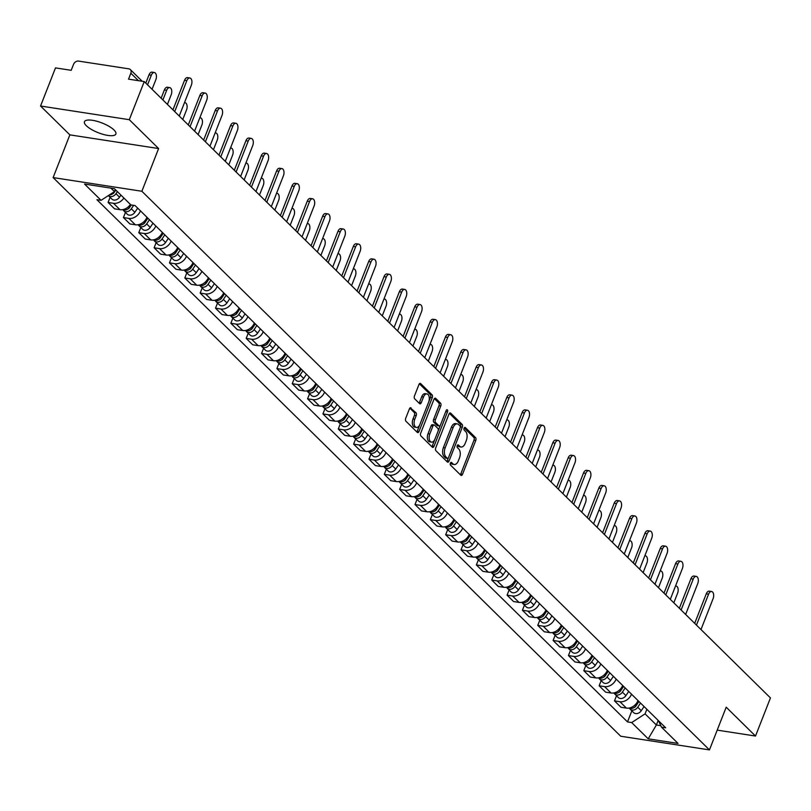<?xml version="1.0" encoding="UTF-8"?>
<svg xmlns="http://www.w3.org/2000/svg" width="811" height="811" viewBox="0 0 811 811"><rect width="100%" height="100%" fill="white"/><g stroke="black" fill="none" stroke-linecap="round" stroke-linejoin="round"><path stroke-width="1.22" d="M450.389 463.142A1.49 0.831 98.8 0 0 450.551 465.129L460.81 475.226A2.119 1.186 98.8 0 0 461.226 475.439A2.119 1.186 98.8 0 0 462.513 474.293L475.773 440.444A2.119 1.186 98.8 0 0 475.54 437.616L465.281 427.519A1.49 0.831 98.8 0 0 464.997 427.367A1.49 0.831 98.8 0 0 464.095 428.167A1.49 0.831 98.8 0 0 464.257 430.154L465.585 431.462A6.792 3.791 98.8 0 1 466.315 440.515L465.21 443.333A6.792 3.791 98.8 0 1 461.084 447.013A6.792 3.791 98.8 0 1 459.756 446.314L458.438 445.006A1.49 0.831 98.8 0 0 458.144 444.854A1.49 0.831 98.8 0 0 457.242 445.655A1.49 0.831 98.8 0 0 457.404 447.642L458.732 448.949A6.792 3.791 98.8 0 1 459.462 458.002L458.357 460.82A6.792 3.791 98.8 0 1 454.231 464.5A6.792 3.791 98.8 0 1 452.903 463.801L451.585 462.493A1.49 0.831 98.8 0 0 451.291 462.341A1.49 0.831 98.8 0 0 450.389 463.142M86.321 125.725A16.879 5.221 -158.6 0 0 103.2 134.383A16.879 5.221 -158.6 0 0 115.882 134.018A16.879 5.221 -158.6 0 0 114.016 129.993A16.879 5.221 -158.6 0 0 97.138 121.336A16.879 5.221 -158.6 0 0 84.456 121.701A16.879 5.221 -158.6 0 0 86.321 125.725M411.106 407.943A2.119 1.186 98.8 0 0 410.701 407.72A2.119 1.186 98.8 0 0 409.413 408.866L405.682 418.364A2.119 1.186 98.8 0 0 405.916 421.193L417.31 432.405A2.119 1.186 98.8 0 0 417.726 432.628A2.119 1.186 98.8 0 0 419.013 431.482L432.273 397.633A2.119 1.186 98.8 0 0 432.05 394.805L420.656 383.593A2.119 1.186 98.8 0 0 420.24 383.37A2.119 1.186 98.8 0 0 418.952 384.515L414.451 395.991A2.119 1.186 98.8 0 0 414.685 398.819L419.561 403.614A2.119 1.186 98.8 0 0 419.976 403.837A2.119 1.186 98.8 0 0 421.264 402.692L423.494 397.005A5.677 3.173 98.8 0 1 426.941 393.933A5.677 3.173 98.8 0 1 428.654 402.084L419.926 424.366A5.677 3.173 98.8 0 1 416.479 427.438A5.677 3.173 98.8 0 1 414.756 419.287L416.215 415.567A2.119 1.186 98.8 0 0 415.982 412.738L410.234 407.801M141.874 191.264L158.611 148.545L129.294 119.693L144.236 81.576L770.45 697.916L755.507 736.043L726.2 707.192L709.453 749.901L141.874 191.264L53.12 177.579L620.709 736.226L709.453 749.901M435.72 447.915A2.119 1.186 98.8 0 0 435.943 450.754L447.337 461.966A2.119 1.186 98.8 0 0 447.753 462.179A2.119 1.186 98.8 0 0 449.041 461.033L462.3 427.194A2.119 1.186 98.8 0 0 462.077 424.356L450.683 413.144A2.119 1.186 98.8 0 0 450.267 412.931A2.119 1.186 98.8 0 0 448.98 414.076L435.72 447.915M432.324 447.185L420.929 435.973A2.119 1.186 98.8 0 1 420.706 433.145L433.966 399.296A2.119 1.186 98.8 0 1 435.254 398.15A2.119 1.186 98.8 0 1 435.669 398.363L440.545 403.168A2.119 1.186 98.8 0 1 440.768 405.997L435.395 419.723A2.119 1.186 98.8 0 0 435.619 422.551L438.852 425.734A2.119 1.186 98.8 0 0 439.268 425.957A2.119 1.186 98.8 0 0 440.555 424.812L446.162 410.518A1.49 0.831 98.8 0 1 447.064 409.717A1.49 0.831 98.8 0 1 447.51 411.846L434.027 446.253A2.119 1.186 98.8 0 1 432.739 447.408A2.119 1.186 98.8 0 1 432.324 447.185M129.294 119.693L40.55 106.018L55.493 67.891L71.196 70.314L73.527 64.383A4.329 3.335 -45.5 0 1 78.576 61.099L128.807 68.834A4.329 3.335 -45.5 0 1 130.338 69.584L142.209 81.262M40.55 106.018L69.868 134.869L53.12 177.579M144.236 81.576L128.523 79.154L130.855 73.213A4.329 3.335 -45.5 0 0 130.338 69.584M717.208 730.133L755.507 736.043M631.516 694.186A9.955 7.664 134.5 0 1 619.908 701.718L626.396 708.104A9.955 7.664 -45.5 0 0 638.004 700.572M626.396 708.104L620.983 707.273L614.495 700.876L616.502 695.737M619.908 701.718L614.495 700.876M601.164 680.632L599.147 685.782L605.635 692.168L611.048 693A9.955 7.664 -45.5 0 0 622.666 685.467M616.167 679.081A9.955 7.664 134.5 0 1 604.56 686.613L599.147 685.782M585.816 665.537L583.798 670.677L590.296 677.063L595.71 677.895A9.955 7.664 -45.5 0 0 607.317 670.373M600.819 663.976A9.955 7.664 134.5 0 1 589.212 671.508L583.798 670.677M570.468 650.432L568.45 655.572L574.948 661.958L580.362 662.79A9.955 7.664 -45.5 0 0 591.969 655.268M585.481 648.871A9.955 7.664 134.5 0 1 573.864 656.403L568.45 655.572M555.119 635.327L553.112 640.467L559.6 646.854L565.014 647.695A9.955 7.664 -45.5 0 0 576.621 640.163M570.133 633.766A9.955 7.664 134.5 0 1 558.526 641.298L553.112 640.467M539.781 620.222L537.764 625.362L544.252 631.749L549.665 632.59A9.955 7.664 -45.5 0 0 561.283 625.058M554.785 618.671A9.955 7.664 134.5 0 1 543.177 626.193L537.764 625.362M524.433 605.118L522.416 610.257L528.914 616.644L534.327 617.485A9.955 7.664 -45.5 0 0 545.935 609.953M539.437 603.566A9.955 7.664 134.5 0 1 527.829 611.088L522.416 610.257M509.085 590.013L507.078 595.152L513.566 601.549L518.979 602.38A9.955 7.664 -45.5 0 0 530.587 594.848M524.099 588.462A9.955 7.664 134.5 0 1 512.491 595.994L507.078 595.152M493.747 574.908L491.73 580.047L498.218 586.444L503.631 587.276A9.955 7.664 -45.5 0 0 515.238 579.743M508.75 573.357A9.955 7.664 134.5 0 1 497.143 580.889L491.73 580.047M478.399 559.803L476.381 564.943L482.869 571.339L488.293 572.171A9.955 7.664 -45.5 0 0 499.9 564.638M493.402 558.252A9.955 7.664 134.5 0 1 481.795 565.784L476.381 564.943M463.051 544.698L461.033 549.848L467.531 556.234L472.945 557.066A9.955 7.664 -45.5 0 0 484.552 549.544M478.054 543.147A9.955 7.664 134.5 0 1 466.447 550.679L461.033 549.848M447.702 529.603L445.695 534.743L452.183 541.13L457.597 541.961A9.955 7.664 -45.5 0 0 469.204 534.439M462.716 528.042A9.955 7.664 134.5 0 1 451.109 535.574L445.695 534.743M432.364 514.498L430.347 519.638L436.835 526.025L442.248 526.866A9.955 7.664 -45.5 0 0 453.856 519.334M447.368 512.937A9.955 7.664 134.5 0 1 435.76 520.469L430.347 519.638M417.016 499.394L414.999 504.533L421.497 510.92L426.91 511.761A9.955 7.664 -45.5 0 0 438.518 504.229M432.02 497.842A9.955 7.664 134.5 0 1 420.412 505.365L414.999 504.533M401.668 484.289L399.651 489.428L406.149 495.815L411.562 496.656A9.955 7.664 -45.5 0 0 423.17 489.124M416.672 482.738A9.955 7.664 134.5 0 1 405.064 490.26L399.651 489.428M386.32 469.184L384.313 474.323L390.801 480.72L396.214 481.552A9.955 7.664 -45.5 0 0 407.821 474.019M401.333 467.633A9.955 7.664 134.5 0 1 389.726 475.165L384.313 474.323M370.982 454.079L368.964 459.219L375.452 465.615L380.866 466.447A9.955 7.664 -45.5 0 0 392.473 458.914M385.985 452.528A9.955 7.664 134.5 0 1 374.378 460.06L368.964 459.219M355.634 438.974L353.616 444.114L360.114 450.51L365.528 451.342A9.955 7.664 -45.5 0 0 377.135 443.81M370.637 437.423A9.955 7.664 134.5 0 1 359.03 444.955L353.616 444.114M340.285 423.869L338.268 429.019L344.766 435.406L350.18 436.237A9.955 7.664 -45.5 0 0 361.787 428.705M355.299 422.318A9.955 7.664 134.5 0 1 343.682 429.85L338.268 429.019M324.937 408.774L322.93 413.914L329.418 420.301L334.831 421.132A9.955 7.664 -45.5 0 0 346.439 413.61M339.951 407.213A9.955 7.664 134.5 0 1 328.343 414.745L322.93 413.914M309.599 393.67L307.582 398.809L314.07 405.196L319.483 406.027A9.955 7.664 -45.5 0 0 331.091 398.505M324.603 392.108A9.955 7.664 134.5 0 1 312.995 399.641L307.582 398.809M294.251 378.565L292.234 383.704L298.732 390.091L304.145 390.932A9.955 7.664 -45.5 0 0 315.753 383.4M309.255 377.014A9.955 7.664 134.5 0 1 297.647 384.536L292.234 383.704M278.903 363.46L276.886 368.599L283.384 374.986L288.797 375.828A9.955 7.664 -45.5 0 0 300.405 368.295M293.917 361.909A9.955 7.664 134.5 0 1 282.299 369.431L276.886 368.599M263.555 348.355L261.547 353.495L268.035 359.881L273.449 360.723A9.955 7.664 -45.5 0 0 285.056 353.19M278.568 346.804A9.955 7.664 134.5 0 1 266.961 354.326L261.547 353.495M248.217 333.25L246.199 338.39L252.687 344.787L258.101 345.618A9.955 7.664 -45.5 0 0 269.718 338.086M263.22 331.699A9.955 7.664 134.5 0 1 251.613 339.231L246.199 338.39M232.869 318.145L230.851 323.285L237.349 329.682L242.763 330.513A9.955 7.664 -45.5 0 0 254.37 322.981M247.872 316.594A9.955 7.664 134.5 0 1 236.265 324.126L230.851 323.285M217.52 303.04L215.513 308.19L222.001 314.577L227.415 315.408A9.955 7.664 -45.5 0 0 239.022 307.876M232.534 301.489A9.955 7.664 134.5 0 1 220.927 309.021L215.513 308.19M202.182 287.935L200.165 293.085L206.653 299.472L212.066 300.303A9.955 7.664 -45.5 0 0 223.674 292.781M217.186 286.384A9.955 7.664 134.5 0 1 205.578 293.917L200.165 293.085M186.834 272.841L184.817 277.98L191.305 284.367L196.718 285.198A9.955 7.664 -45.5 0 0 208.336 277.676M201.838 271.279A9.955 7.664 134.5 0 1 190.23 278.812L184.817 277.98M171.486 257.736L169.469 262.876L175.967 269.262L181.38 270.104A9.955 7.664 -45.5 0 0 192.988 262.571M186.489 256.175A9.955 7.664 134.5 0 1 174.882 263.707L169.469 262.876M156.138 242.631L154.131 247.771L160.619 254.157L166.032 254.999A9.955 7.664 -45.5 0 0 177.639 247.467M171.151 241.08A9.955 7.664 134.5 0 1 159.544 248.602L154.131 247.771M140.8 227.526L138.782 232.666L145.27 239.052L150.684 239.894A9.955 7.664 -45.5 0 0 162.291 232.362M155.803 225.975A9.955 7.664 134.5 0 1 144.196 233.497L138.782 232.666M125.452 212.421L123.434 217.561L129.932 223.958L135.346 224.789A9.955 7.664 -45.5 0 0 146.953 217.257M140.455 210.87A9.955 7.664 134.5 0 1 128.848 218.402L123.434 217.561M110.103 197.316L108.086 202.456L114.584 208.853L119.998 209.684A9.955 7.664 -45.5 0 0 130.399 204.433M123.911 198.046A9.955 7.664 134.5 0 1 113.499 203.297L108.086 202.456M646.864 709.29L645.069 713.862L656.383 724.993L660.803 725.683M658.167 720.421L656.383 724.993L648.212 738.831L631.678 722.571L645.069 713.862M658.502 720.746L661.502 727.163L678.026 743.423L648.212 738.831M110.914 188.122L114.463 191.629L101.081 200.327L96.904 199.688L627.511 721.922L631.678 722.571M101.081 200.327L84.557 184.056L114.371 188.659L130.895 204.919L135.072 205.568L665.669 727.802L661.502 727.163M158.611 148.545L69.868 134.869M114.463 191.629L115.284 189.551M631.85 710.841L627.511 721.922M450.5 462.899L451.129 463.527A6.792 3.791 98.8 0 0 452.457 464.227L454.231 464.5M461.084 447.013L459.31 446.739A6.792 3.791 98.8 0 1 457.982 446.04L457.353 445.411M460.324 474.739A2.119 1.186 98.8 0 0 460.739 474.019L473.999 440.17A2.119 1.186 98.8 0 0 473.766 437.342L464.206 427.934M460.202 427.742L460.526 426.921A2.119 1.186 98.8 0 0 460.303 424.082L449.395 413.357M446.851 461.479A2.119 1.186 98.8 0 0 447.266 460.76L448.422 457.81M447.307 458.286A1.49 0.831 98.8 0 0 447.601 458.438A1.49 0.831 98.8 0 0 448.503 457.637L460.141 427.924A1.49 0.831 98.8 0 0 459.979 425.947L458.58 424.569A6.792 3.791 98.8 0 0 457.262 423.869A6.792 3.791 98.8 0 0 453.136 427.549L445.178 447.854A6.792 3.791 98.8 0 0 445.908 456.907L447.307 458.286L445.533 458.012A1.49 0.831 98.8 0 0 445.827 458.164A1.49 0.831 98.8 0 0 446.141 458.103M457.262 423.869L455.488 423.595A6.792 3.791 98.8 0 0 451.362 427.275L453.136 427.549M445.533 458.012L444.134 456.634A6.792 3.791 98.8 0 1 443.404 447.581L451.362 427.275M434.382 398.576L438.771 402.895L440.545 403.168M437.95 425.603A2.119 1.186 98.8 0 1 437.494 425.684A2.119 1.186 98.8 0 1 437.078 425.461L433.844 422.278A2.119 1.186 98.8 0 1 433.621 419.449L438.994 405.723A2.119 1.186 98.8 0 0 438.771 402.895M440.464 425.015L438.133 430.976M434.828 439.4L432.253 445.979L434.027 446.253M429.81 433.966A5.677 3.173 98.8 0 0 431.533 442.127A5.677 3.173 98.8 0 0 434.98 439.055L438.052 431.199A2.119 1.186 98.8 0 0 437.828 428.37L434.595 425.187A2.119 1.186 98.8 0 0 434.179 424.964A2.119 1.186 98.8 0 0 432.892 426.12L429.81 433.966L428.036 433.692A5.677 3.173 98.8 0 0 429.749 441.853L431.533 442.127M432.81 424.913A2.119 1.186 98.8 0 0 432.405 424.69A2.119 1.186 98.8 0 0 431.117 425.846L432.892 426.12M428.036 433.692L431.117 425.846M431.837 446.709A2.119 1.186 98.8 0 0 432.253 445.979M416.479 427.438L414.705 427.164A5.677 3.173 98.8 0 1 412.981 419.013L414.441 415.293A2.119 1.186 98.8 0 0 414.208 412.464L409.829 408.146M426.941 393.933L425.167 393.659A5.677 3.173 98.8 0 0 421.72 396.731L423.494 397.005M419.074 403.138A2.119 1.186 98.8 0 0 419.49 402.418L421.72 396.731M428.786 401.729L430.499 397.36A2.119 1.186 98.8 0 0 430.276 394.531L419.368 383.796M416.824 431.928A2.119 1.186 98.8 0 0 417.239 431.209L419.784 424.721M638.855 701.414L636.057 705.58A5.413 4.167 134.5 0 1 629.184 708.044M673.819 602.816L677.601 593.176A4.978 2.778 98.8 0 0 676.1 586.029A4.978 2.778 98.8 0 0 675.512 586.049M638.936 701.495L635.753 706.229A2.595 1.997 134.5 0 1 634.131 707.496M640.528 703.056L637.73 707.233A5.413 4.167 134.5 0 1 630.147 709.159A5.413 4.167 134.5 0 1 629.458 708.185M644.066 706.543L641.268 710.71A5.413 4.167 134.5 0 1 633.685 712.646L630.147 709.159M694.692 623.365L706.269 593.834A4.978 2.778 -81.2 0 1 709.29 591.148L711.592 591.503A4.978 2.778 98.8 0 0 708.571 594.189L696.467 625.099M700.988 629.549L713.102 598.65A4.978 2.778 98.8 0 0 711.592 591.503M623.507 686.309L620.709 690.475A5.413 4.167 134.5 0 1 613.836 692.939M658.481 587.711L662.252 578.071A4.978 2.778 98.8 0 0 660.752 570.924A4.978 2.778 98.8 0 0 660.164 570.944M623.588 686.39L620.415 691.124A2.595 1.997 134.5 0 1 618.793 692.391M625.18 687.951L622.382 692.128A5.413 4.167 134.5 0 1 614.799 694.064A5.413 4.167 134.5 0 1 614.12 693.081M628.718 691.438L625.92 695.615A5.413 4.167 134.5 0 1 618.337 697.541L614.799 694.064M608.159 671.204L605.361 675.37A5.413 4.167 134.5 0 1 598.488 677.844M643.133 572.607L646.914 562.966A4.978 2.778 98.8 0 0 645.404 555.819A4.978 2.778 98.8 0 0 644.816 555.839M608.24 671.285L605.067 676.019A2.595 1.997 134.5 0 1 603.445 677.286M609.831 672.846L607.033 677.023A5.413 4.167 134.5 0 1 599.451 678.959A5.413 4.167 134.5 0 1 598.771 677.976M613.38 676.333L610.582 680.51A5.413 4.167 134.5 0 1 602.999 682.446L599.451 678.959M679.354 608.26L690.921 578.73A4.978 2.778 -81.2 0 1 693.942 576.043L696.254 576.398A4.978 2.778 98.8 0 0 693.233 579.095L681.118 609.994M685.64 614.454L697.754 583.545A4.978 2.778 98.8 0 0 696.254 576.398M664.006 593.155L675.573 563.635A4.978 2.778 -81.2 0 1 678.594 560.938L680.905 561.293A4.978 2.778 98.8 0 0 677.884 563.99L665.77 594.889M670.302 599.349L682.406 568.44A4.978 2.778 98.8 0 0 680.905 561.293M592.821 656.099L590.013 660.276A5.413 4.167 134.5 0 1 583.15 662.739M627.785 557.502L631.566 547.861A4.978 2.778 98.8 0 0 630.066 540.714A4.978 2.778 98.8 0 0 629.468 540.734M592.902 656.18L589.719 660.914A2.595 1.997 134.5 0 1 588.097 662.182M594.493 657.741L591.685 661.918A5.413 4.167 134.5 0 1 584.113 663.854A5.413 4.167 134.5 0 1 583.423 662.871M598.031 661.229L595.233 665.405A5.413 4.167 134.5 0 1 587.651 667.341L584.113 663.854M577.473 640.994L574.675 645.171A5.413 4.167 134.5 0 1 567.801 647.634M612.437 542.407L616.218 532.756A4.978 2.778 98.8 0 0 614.718 525.619A4.978 2.778 98.8 0 0 614.13 525.64M577.554 641.075L574.37 645.82A2.595 1.997 134.5 0 1 572.748 647.077M579.145 642.636L576.347 646.813A5.413 4.167 134.5 0 1 568.764 648.749A5.413 4.167 134.5 0 1 568.085 647.766M582.683 646.124L579.885 650.3A5.413 4.167 134.5 0 1 572.302 652.237L568.764 648.749M562.124 625.889L559.326 630.066A5.413 4.167 134.5 0 1 552.453 632.529M597.099 527.302L600.87 517.661A4.978 2.778 98.8 0 0 599.37 510.514A4.978 2.778 98.8 0 0 598.782 510.535M562.205 625.97L559.032 630.715A2.595 1.997 134.5 0 1 557.41 631.982M563.797 627.542L560.999 631.708A5.413 4.167 134.5 0 1 553.416 633.644A5.413 4.167 134.5 0 1 552.737 632.661M567.335 631.019L564.537 635.195A5.413 4.167 134.5 0 1 556.954 637.132L553.416 633.644M648.658 578.05L660.235 548.53A4.978 2.778 -81.2 0 1 663.256 545.833L665.557 546.188A4.978 2.778 98.8 0 0 662.536 548.885L650.422 579.794M654.953 584.244L667.068 553.335A4.978 2.778 98.8 0 0 665.557 546.188M633.32 562.946L644.887 533.425A4.978 2.778 -81.2 0 1 647.908 530.729L650.209 531.083A4.978 2.778 98.8 0 0 647.198 533.78L635.084 564.689M639.605 569.14L651.72 538.23A4.978 2.778 98.8 0 0 650.209 531.083M617.972 547.841L629.539 518.32A4.978 2.778 -81.2 0 1 632.56 515.624L634.871 515.978A4.978 2.778 98.8 0 0 631.85 518.675L619.736 549.584M624.257 554.035L636.371 523.125A4.978 2.778 98.8 0 0 634.871 515.978M546.776 610.784L543.978 614.961A5.413 4.167 134.5 0 1 537.105 617.424M581.751 512.197L585.532 502.556A4.978 2.778 98.8 0 0 584.021 495.409A4.978 2.778 98.8 0 0 583.433 495.43M546.867 610.865L543.684 615.61A2.595 1.997 134.5 0 1 542.062 616.877M548.449 612.437L545.651 616.603A5.413 4.167 134.5 0 1 538.068 618.54A5.413 4.167 134.5 0 1 537.389 617.566M551.997 615.914L549.199 620.091A5.413 4.167 134.5 0 1 541.616 622.027L538.068 618.54M602.624 532.736L614.191 503.215A4.978 2.778 -81.2 0 1 617.212 500.529L619.523 500.884A4.978 2.778 98.8 0 0 616.502 503.57L604.388 534.479M608.919 538.93L621.023 508.021A4.978 2.778 98.8 0 0 619.523 500.884M531.438 595.679L528.64 599.856A5.413 4.167 134.5 0 1 521.767 602.32M566.402 497.092L570.184 487.452A4.978 2.778 98.8 0 0 568.683 480.305A4.978 2.778 98.8 0 0 568.085 480.325M531.519 595.761L528.336 600.505A2.595 1.997 134.5 0 1 526.714 601.772M533.111 597.332L530.303 601.498A5.413 4.167 134.5 0 1 522.73 603.435A5.413 4.167 134.5 0 1 522.041 602.461M536.649 600.819L533.851 604.986A5.413 4.167 134.5 0 1 526.268 606.922L522.73 603.435M587.276 517.641L598.853 488.11A4.978 2.778 -81.2 0 1 601.874 485.424L604.175 485.779A4.978 2.778 98.8 0 0 601.154 488.465L589.039 519.375M593.571 523.825L605.685 492.926A4.978 2.778 98.8 0 0 604.175 485.779M516.09 580.585L513.292 584.751A5.413 4.167 134.5 0 1 506.419 587.215M551.054 481.987L554.836 472.347A4.978 2.778 98.8 0 0 553.335 465.2A4.978 2.778 98.8 0 0 552.747 465.22M516.171 580.666L512.998 585.4A2.595 1.997 134.5 0 1 511.366 586.667M517.763 582.227L514.965 586.404A5.413 4.167 134.5 0 1 507.382 588.33A5.413 4.167 134.5 0 1 506.703 587.357M521.301 585.714L518.503 589.881A5.413 4.167 134.5 0 1 510.92 591.817L507.382 588.33M571.937 502.536L583.504 473.006A4.978 2.778 -81.2 0 1 586.525 470.319L588.837 470.674A4.978 2.778 98.8 0 0 585.816 473.36L573.701 504.27M578.223 508.72L590.337 477.821A4.978 2.778 98.8 0 0 588.837 470.674M500.742 565.48L497.944 569.646A5.413 4.167 134.5 0 1 491.071 572.11M535.716 466.883L539.487 457.242A4.978 2.778 98.8 0 0 537.987 450.095A4.978 2.778 98.8 0 0 537.399 450.115M500.823 565.561L497.65 570.295A2.595 1.997 134.5 0 1 496.028 571.562M502.414 567.122L499.617 571.299A5.413 4.167 134.5 0 1 492.034 573.235A5.413 4.167 134.5 0 1 491.354 572.252M505.952 570.609L503.155 574.776A5.413 4.167 134.5 0 1 495.572 576.712L492.034 573.235M556.589 487.431L568.156 457.901A4.978 2.778 -81.2 0 1 571.177 455.214L573.489 455.569A4.978 2.778 98.8 0 0 570.468 458.256L558.353 489.165M562.875 493.625L574.989 462.716A4.978 2.778 98.8 0 0 573.489 455.569M485.394 550.375L482.596 554.542A5.413 4.167 134.5 0 1 475.733 557.005M520.368 451.778L524.149 442.137A4.978 2.778 98.8 0 0 522.639 434.99A4.978 2.778 98.8 0 0 522.051 435.01M485.485 550.456L482.302 555.19A2.595 1.997 134.5 0 1 480.68 556.458M487.066 552.017L484.268 556.194A5.413 4.167 134.5 0 1 476.686 558.13A5.413 4.167 134.5 0 1 476.006 557.147M490.614 555.505L487.816 559.681A5.413 4.167 134.5 0 1 480.234 561.607L476.686 558.13M470.056 535.27L467.258 539.447A5.413 4.167 134.5 0 1 460.384 541.91M505.02 436.673L508.801 427.032A4.978 2.778 98.8 0 0 507.301 419.885A4.978 2.778 98.8 0 0 506.703 419.905M470.137 535.351L466.954 540.085A2.595 1.997 134.5 0 1 465.332 541.353M471.728 536.912L468.93 541.089A5.413 4.167 134.5 0 1 461.347 543.025A5.413 4.167 134.5 0 1 460.658 542.042M475.266 540.4L472.468 544.576A5.413 4.167 134.5 0 1 464.885 546.513L461.347 543.025M454.707 520.165L451.909 524.342A5.413 4.167 134.5 0 1 445.036 526.805M489.682 421.568L493.453 411.927A4.978 2.778 98.8 0 0 491.953 404.79A4.978 2.778 98.8 0 0 491.365 404.811M454.789 520.246L451.615 524.991A2.595 1.997 134.5 0 1 449.983 526.248M456.38 521.808L453.582 525.984A5.413 4.167 134.5 0 1 445.999 527.92A5.413 4.167 134.5 0 1 445.32 526.937M459.918 525.295L457.12 529.471A5.413 4.167 134.5 0 1 449.537 531.408L445.999 527.92M439.359 505.06L436.561 509.237A5.413 4.167 134.5 0 1 429.688 511.7M474.334 406.473L478.115 396.822A4.978 2.778 98.8 0 0 476.604 389.685A4.978 2.778 98.8 0 0 476.016 389.706M439.44 505.141L436.267 509.886A2.595 1.997 134.5 0 1 434.645 511.143M441.032 506.703L438.234 510.879A5.413 4.167 134.5 0 1 430.651 512.816A5.413 4.167 134.5 0 1 429.972 511.832M444.57 510.19L441.772 514.367A5.413 4.167 134.5 0 1 434.199 516.303L430.651 512.816M424.011 489.956L421.213 494.132A5.413 4.167 134.5 0 1 414.35 496.596M458.985 391.368L462.767 381.728A4.978 2.778 98.8 0 0 461.256 374.581A4.978 2.778 98.8 0 0 460.668 374.601M424.102 490.037L420.919 494.781A2.595 1.997 134.5 0 1 419.297 496.048M425.684 491.608L422.886 495.774A5.413 4.167 134.5 0 1 415.303 497.711A5.413 4.167 134.5 0 1 414.624 496.737M429.232 495.085L426.434 499.262A5.413 4.167 134.5 0 1 418.851 501.198L415.303 497.711M408.673 474.851L405.875 479.027A5.413 4.167 134.5 0 1 399.002 481.491M443.637 376.263L447.419 366.623A4.978 2.778 98.8 0 0 445.918 359.476A4.978 2.778 98.8 0 0 445.32 359.496M408.754 474.932L405.571 479.676A2.595 1.997 134.5 0 1 403.949 480.943M410.346 476.503L407.548 480.67A5.413 4.167 134.5 0 1 399.965 482.606A5.413 4.167 134.5 0 1 399.276 481.633M413.884 479.99L411.086 484.157A5.413 4.167 134.5 0 1 403.503 486.093L399.965 482.606M541.241 472.326L552.808 442.796A4.978 2.778 -81.2 0 1 555.829 440.109L558.14 440.464A4.978 2.778 98.8 0 0 555.119 443.161L543.005 474.06M547.537 478.52L559.641 447.611A4.978 2.778 98.8 0 0 558.14 440.464M525.893 457.222L537.47 427.701A4.978 2.778 -81.2 0 1 540.491 425.005L542.792 425.359A4.978 2.778 98.8 0 0 539.771 428.056L527.667 458.955M532.188 463.416L544.303 432.506A4.978 2.778 98.8 0 0 542.792 425.359M510.555 442.117L522.122 412.596A4.978 2.778 -81.2 0 1 525.143 409.9L527.454 410.254A4.978 2.778 98.8 0 0 524.433 412.951L512.319 443.86M516.84 448.311L528.954 417.401A4.978 2.778 98.8 0 0 527.454 410.254M495.207 427.012L506.774 397.491A4.978 2.778 -81.2 0 1 509.795 394.795L512.106 395.15A4.978 2.778 98.8 0 0 509.085 397.846L496.971 428.755M501.492 433.206L513.606 402.297A4.978 2.778 98.8 0 0 512.106 395.15M479.859 411.907L491.436 382.386A4.978 2.778 -81.2 0 1 494.446 379.69L496.758 380.055A4.978 2.778 98.8 0 0 493.737 382.741L481.622 413.651M486.154 418.101L498.258 387.192A4.978 2.778 98.8 0 0 496.758 380.055M464.51 396.812L476.087 367.282A4.978 2.778 -81.2 0 1 479.108 364.595L481.41 364.95A4.978 2.778 98.8 0 0 478.389 367.636L466.284 398.546M470.806 402.996L482.92 372.087A4.978 2.778 98.8 0 0 481.41 364.95M393.325 459.746L390.527 463.922A5.413 4.167 134.5 0 1 383.654 466.386M428.299 361.159L432.07 351.518A4.978 2.778 98.8 0 0 430.57 344.371A4.978 2.778 98.8 0 0 429.982 344.391M393.406 459.837L390.233 464.571A2.595 1.997 134.5 0 1 388.601 465.838M394.998 461.398L392.2 465.565A5.413 4.167 134.5 0 1 384.617 467.501A5.413 4.167 134.5 0 1 383.938 466.528M398.536 464.885L395.738 469.052A5.413 4.167 134.5 0 1 388.155 470.988L384.617 467.501M449.172 381.707L460.739 352.177A4.978 2.778 -81.2 0 1 463.76 349.49L466.072 349.845A4.978 2.778 98.8 0 0 463.051 352.532L450.936 383.441M455.458 387.891L467.572 356.992A4.978 2.778 98.8 0 0 466.072 349.845M377.977 444.651L375.179 448.818A5.413 4.167 134.5 0 1 368.306 451.281M412.951 346.054L416.732 336.413A4.978 2.778 98.8 0 0 415.222 329.266A4.978 2.778 98.8 0 0 414.634 329.286M378.058 444.732L374.885 449.466A2.595 1.997 134.5 0 1 373.263 450.734M379.649 446.293L376.851 450.47A5.413 4.167 134.5 0 1 369.269 452.396A5.413 4.167 134.5 0 1 368.589 451.423M383.197 449.781L380.389 453.947A5.413 4.167 134.5 0 1 372.817 455.883L369.269 452.396M433.824 366.602L445.391 337.072A4.978 2.778 -81.2 0 1 448.412 334.385L450.723 334.74A4.978 2.778 98.8 0 0 447.702 337.427L435.588 368.336M440.109 372.786L452.224 341.887A4.978 2.778 98.8 0 0 450.723 334.74M362.639 429.546L359.831 433.713A5.413 4.167 134.5 0 1 352.967 436.176M397.603 330.949L401.384 321.308A4.978 2.778 98.8 0 0 399.874 314.161A4.978 2.778 98.8 0 0 399.286 314.181M362.72 429.627L359.537 434.361A2.595 1.997 134.5 0 1 357.915 435.629M364.301 431.188L361.503 435.365A5.413 4.167 134.5 0 1 353.931 437.301A5.413 4.167 134.5 0 1 353.241 436.318M367.849 434.676L365.051 438.852A5.413 4.167 134.5 0 1 357.469 440.779L353.931 437.301M418.476 351.498L430.053 321.967A4.978 2.778 -81.2 0 1 433.074 319.281L435.375 319.635A4.978 2.778 98.8 0 0 432.354 322.332L420.24 353.231M424.771 357.692L436.886 326.782A4.978 2.778 98.8 0 0 435.375 319.635M347.29 414.441L344.493 418.608A5.413 4.167 134.5 0 1 337.619 421.081M382.255 315.844L386.036 306.203A4.978 2.778 98.8 0 0 384.536 299.056A4.978 2.778 98.8 0 0 383.948 299.077M347.372 414.522L344.188 419.257A2.595 1.997 134.5 0 1 342.566 420.524M348.963 416.084L346.165 420.26A5.413 4.167 134.5 0 1 338.582 422.196A5.413 4.167 134.5 0 1 337.893 421.213M352.501 419.571L349.703 423.747A5.413 4.167 134.5 0 1 342.12 425.684L338.582 422.196M403.128 336.393L414.705 306.872A4.978 2.778 -81.2 0 1 417.726 304.176L420.027 304.53A4.978 2.778 98.8 0 0 417.006 307.227L404.902 338.126M409.423 342.587L421.538 311.677A4.978 2.778 98.8 0 0 420.027 304.53M331.942 399.336L329.144 403.513A5.413 4.167 134.5 0 1 322.271 405.976M366.917 300.739L370.688 291.098A4.978 2.778 98.8 0 0 369.187 283.951A4.978 2.778 98.8 0 0 368.599 283.972M332.023 399.417L328.85 404.152A2.595 1.997 134.5 0 1 327.228 405.419M333.615 400.979L330.817 405.155A5.413 4.167 134.5 0 1 323.234 407.092A5.413 4.167 134.5 0 1 322.555 406.108M337.153 404.466L334.355 408.643A5.413 4.167 134.5 0 1 326.772 410.579L323.234 407.092M387.79 321.288L399.357 291.767A4.978 2.778 -81.2 0 1 402.378 289.071L404.689 289.426A4.978 2.778 98.8 0 0 401.668 292.122L389.554 323.031M394.075 327.482L406.189 296.573A4.978 2.778 98.8 0 0 404.689 289.426M316.594 384.232L313.796 388.408A5.413 4.167 134.5 0 1 306.923 390.872M351.568 285.644L355.35 275.993A4.978 2.778 98.8 0 0 353.839 268.857A4.978 2.778 98.8 0 0 353.251 268.877M316.675 384.313L313.502 389.057A2.595 1.997 134.5 0 1 311.88 390.314M318.267 385.874L315.469 390.05A5.413 4.167 134.5 0 1 307.886 391.987A5.413 4.167 134.5 0 1 307.207 391.003M321.815 389.361L319.007 393.538A5.413 4.167 134.5 0 1 311.434 395.474L307.886 391.987M372.442 306.183L384.008 276.663A4.978 2.778 -81.2 0 1 387.029 273.966L389.341 274.321A4.978 2.778 98.8 0 0 386.32 277.017L374.206 307.927M378.737 312.377L390.841 281.468A4.978 2.778 98.8 0 0 389.341 274.321M301.256 369.127L298.448 373.303A5.413 4.167 134.5 0 1 291.585 375.767M336.22 270.539L340.002 260.899A4.978 2.778 98.8 0 0 338.491 253.752A4.978 2.778 98.8 0 0 337.903 253.772M301.337 369.208L298.154 373.952A2.595 1.997 134.5 0 1 296.532 375.219M302.929 370.779L300.121 374.946A5.413 4.167 134.5 0 1 292.548 376.882A5.413 4.167 134.5 0 1 291.859 375.899M306.467 374.256L303.669 378.433A5.413 4.167 134.5 0 1 296.086 380.369L292.548 376.882M357.093 291.078L368.67 261.558A4.978 2.778 -81.2 0 1 371.691 258.861L373.993 259.216A4.978 2.778 98.8 0 0 370.972 261.912L358.857 292.822M363.389 297.272L375.503 266.363A4.978 2.778 98.8 0 0 373.993 259.216M285.908 354.022L283.11 358.198A5.413 4.167 134.5 0 1 276.237 360.662M320.872 255.435L324.653 245.794A4.978 2.778 98.8 0 0 323.153 238.647A4.978 2.778 98.8 0 0 322.565 238.667M285.989 354.103L282.806 358.847A2.595 1.997 134.5 0 1 281.184 360.114M287.581 355.674L284.783 359.841A5.413 4.167 134.5 0 1 277.2 361.777A5.413 4.167 134.5 0 1 276.521 360.804M291.119 359.151L288.321 363.328A5.413 4.167 134.5 0 1 280.738 365.264L277.2 361.777M341.755 275.973L353.322 246.453A4.978 2.778 -81.2 0 1 356.343 243.766L358.644 244.121A4.978 2.778 98.8 0 0 355.623 246.808L343.519 277.717M348.041 282.167L360.155 251.258A4.978 2.778 98.8 0 0 358.644 244.121M270.56 338.917L267.762 343.094A5.413 4.167 134.5 0 1 260.889 345.557M305.534 240.33L309.305 230.689A4.978 2.778 98.8 0 0 307.805 223.542A4.978 2.778 98.8 0 0 307.217 223.562M270.641 338.998L267.468 343.742A2.595 1.997 134.5 0 1 265.846 345.01M272.232 340.569L269.434 344.736A5.413 4.167 134.5 0 1 261.852 346.672A5.413 4.167 134.5 0 1 261.172 345.699M275.77 344.057L272.972 348.223A5.413 4.167 134.5 0 1 265.39 350.159L261.852 346.672M326.407 260.878L337.974 231.348A4.978 2.778 -81.2 0 1 340.995 228.661L343.306 229.016A4.978 2.778 98.8 0 0 340.285 231.703L328.171 262.612M332.692 267.062L344.807 236.163A4.978 2.778 98.8 0 0 343.306 229.016M255.212 323.822L252.414 327.989A5.413 4.167 134.5 0 1 245.54 330.452M290.186 225.225L293.967 215.584A4.978 2.778 98.8 0 0 292.457 208.437A4.978 2.778 98.8 0 0 291.869 208.457M255.303 323.903L252.12 328.637A2.595 1.997 134.5 0 1 250.498 329.905M256.884 325.464L254.086 329.641A5.413 4.167 134.5 0 1 246.503 331.567A5.413 4.167 134.5 0 1 245.824 330.594M260.432 328.952L257.634 333.118A5.413 4.167 134.5 0 1 250.052 335.055L246.503 331.567M311.059 245.774L322.626 216.243A4.978 2.778 -81.2 0 1 325.647 213.557L327.958 213.911A4.978 2.778 98.8 0 0 324.937 216.598L312.823 247.507M317.354 251.957L329.459 221.058A4.978 2.778 98.8 0 0 327.958 213.911M239.874 308.717L237.076 312.884A5.413 4.167 134.5 0 1 230.202 315.347M274.838 210.12L278.619 200.479A4.978 2.778 98.8 0 0 277.119 193.332A4.978 2.778 98.8 0 0 276.521 193.353M239.955 308.798L236.771 313.533A2.595 1.997 134.5 0 1 235.149 314.8M241.546 310.36L238.738 314.536A5.413 4.167 134.5 0 1 231.165 316.472A5.413 4.167 134.5 0 1 230.476 315.489M245.084 313.847L242.286 318.013A5.413 4.167 134.5 0 1 234.703 319.95L231.165 316.472M295.711 230.669L307.288 201.138A4.978 2.778 -81.2 0 1 310.309 198.452L312.61 198.807A4.978 2.778 98.8 0 0 309.589 201.493L297.475 232.402M302.006 236.863L314.121 205.953A4.978 2.778 98.8 0 0 312.61 198.807M224.525 293.612L221.727 297.779A5.413 4.167 134.5 0 1 214.854 300.242M259.49 195.015L263.271 185.374A4.978 2.778 98.8 0 0 261.771 178.227A4.978 2.778 98.8 0 0 261.183 178.248M224.606 293.694L221.423 298.428A2.595 1.997 134.5 0 1 219.801 299.695M226.198 295.255L223.4 299.431A5.413 4.167 134.5 0 1 215.817 301.368A5.413 4.167 134.5 0 1 215.138 300.384M229.736 298.742L226.938 302.919A5.413 4.167 134.5 0 1 219.355 304.845L215.817 301.368M280.373 215.564L291.94 186.033A4.978 2.778 -81.2 0 1 294.961 183.347L297.272 183.702A4.978 2.778 98.8 0 0 294.251 186.398L282.137 217.297M286.658 221.758L298.772 190.849A4.978 2.778 98.8 0 0 297.272 183.702M209.177 278.508L206.379 282.684A5.413 4.167 134.5 0 1 199.506 285.148M244.152 179.91L247.923 170.269A4.978 2.778 98.8 0 0 246.422 163.123A4.978 2.778 98.8 0 0 245.834 163.143M209.258 278.589L206.085 283.323A2.595 1.997 134.5 0 1 204.463 284.59M210.85 280.15L208.052 284.326A5.413 4.167 134.5 0 1 200.469 286.263A5.413 4.167 134.5 0 1 199.79 285.279M214.388 283.637L211.59 287.814A5.413 4.167 134.5 0 1 204.007 289.75L200.469 286.263M265.025 200.459L276.592 170.939A4.978 2.778 -81.2 0 1 279.613 168.242L281.924 168.597A4.978 2.778 98.8 0 0 278.903 171.293L266.789 202.192M271.31 206.653L283.424 175.744A4.978 2.778 98.8 0 0 281.924 168.597M193.829 263.403L191.031 267.579A5.413 4.167 134.5 0 1 184.168 270.043M228.803 164.815L232.585 155.165A4.978 2.778 98.8 0 0 231.074 148.028A4.978 2.778 98.8 0 0 230.486 148.048M193.92 263.484L190.737 268.228A2.595 1.997 134.5 0 1 189.115 269.485M195.502 265.045L192.704 269.222A5.413 4.167 134.5 0 1 185.121 271.158A5.413 4.167 134.5 0 1 184.442 270.175M199.05 268.532L196.252 272.709A5.413 4.167 134.5 0 1 188.669 274.645L185.121 271.158M249.676 185.354L261.243 155.834A4.978 2.778 -81.2 0 1 264.264 153.137L266.576 153.492A4.978 2.778 98.8 0 0 263.555 156.188L251.44 187.098M255.972 191.548L268.076 160.639A4.978 2.778 98.8 0 0 266.576 153.492M178.491 248.298L175.693 252.474A5.413 4.167 134.5 0 1 168.82 254.938M213.455 149.711L217.236 140.07A4.978 2.778 98.8 0 0 215.736 132.923A4.978 2.778 98.8 0 0 215.138 132.943M178.572 248.379L175.389 253.123A2.595 1.997 134.5 0 1 173.767 254.38M180.164 249.95L177.366 254.117A5.413 4.167 134.5 0 1 169.783 256.053A5.413 4.167 134.5 0 1 169.094 255.07M183.702 253.427L180.904 257.604A5.413 4.167 134.5 0 1 173.321 259.54L169.783 256.053M234.328 170.249L245.905 140.729A4.978 2.778 -81.2 0 1 248.926 138.032L251.228 138.387A4.978 2.778 98.8 0 0 248.207 141.084L236.102 171.993M240.624 176.443L252.738 145.534A4.978 2.778 98.8 0 0 251.228 138.387M163.143 233.193L160.345 237.37A5.413 4.167 134.5 0 1 153.472 239.833M198.117 134.606L201.888 124.965A4.978 2.778 98.8 0 0 200.388 117.818A4.978 2.778 98.8 0 0 199.8 117.838M163.224 233.274L160.051 238.018A2.595 1.997 134.5 0 1 158.419 239.286M164.815 234.845L162.018 239.012A5.413 4.167 134.5 0 1 154.435 240.948A5.413 4.167 134.5 0 1 153.755 239.975M168.353 238.322L165.556 242.499A5.413 4.167 134.5 0 1 157.973 244.435L154.435 240.948M218.99 155.144L230.557 125.624A4.978 2.778 -81.2 0 1 233.578 122.927L235.889 123.292A4.978 2.778 98.8 0 0 232.869 125.979L220.754 156.888M225.276 161.338L237.39 130.429A4.978 2.778 98.8 0 0 235.889 123.292M147.795 218.088L144.997 222.265A5.413 4.167 134.5 0 1 138.123 224.728M182.769 119.501L186.55 109.86A4.978 2.778 98.8 0 0 185.04 102.713A4.978 2.778 98.8 0 0 184.452 102.733M147.876 218.169L144.703 222.913A2.595 1.997 134.5 0 1 143.081 224.181M149.467 219.74L146.669 223.907A5.413 4.167 134.5 0 1 139.086 225.843A5.413 4.167 134.5 0 1 138.407 224.87M153.005 223.228L150.207 227.394A5.413 4.167 134.5 0 1 142.635 229.331L139.086 225.843M203.642 140.05L215.209 110.519A4.978 2.778 -81.2 0 1 218.23 107.833L220.541 108.187A4.978 2.778 98.8 0 0 217.52 110.874L205.406 141.783M209.927 146.233L222.042 115.324A4.978 2.778 98.8 0 0 220.541 108.187M131.129 204.96L129.648 207.16A5.413 4.167 134.5 0 1 122.785 209.623M167.421 104.396L171.202 94.755A4.978 2.778 98.8 0 0 169.692 87.608A4.978 2.778 98.8 0 0 166.671 90.305L162.899 99.946M131.25 204.98L129.354 207.809A2.595 1.997 134.5 0 1 127.732 209.076M133.643 205.345L131.321 208.802A5.413 4.167 134.5 0 1 123.738 210.738A5.413 4.167 134.5 0 1 123.059 209.765M137.667 208.123L134.869 212.289A5.413 4.167 134.5 0 1 127.286 214.226L123.738 210.738M161.136 98.202L164.369 89.94A4.978 2.778 -81.2 0 1 167.39 87.253L169.692 87.608M188.294 124.945L199.871 95.414A4.978 2.778 -81.2 0 1 202.882 92.728L205.193 93.083A4.978 2.778 98.8 0 0 202.172 95.769L190.058 126.678M194.589 131.129L206.693 100.229A4.978 2.778 98.8 0 0 205.193 93.083M115.709 189.967L114.31 192.055A5.413 4.167 134.5 0 1 109.313 194.975M152.073 89.291L155.854 79.65A4.978 2.778 98.8 0 0 154.354 72.503A4.978 2.778 98.8 0 0 151.333 75.2L147.551 84.841M115.791 190.048L114.006 192.704A2.595 1.997 134.5 0 1 112.384 193.971M117.382 191.619L115.983 193.707A5.413 4.167 134.5 0 1 108.4 195.633A5.413 4.167 134.5 0 1 108.36 195.593M120.92 195.106L119.521 197.185A5.413 4.167 134.5 0 1 111.938 199.121L108.4 195.633M145.787 83.097L149.021 74.845A4.978 2.778 -81.2 0 1 152.042 72.149L154.354 72.503M172.946 109.84L184.523 80.309A4.978 2.778 -81.2 0 1 187.544 77.623L189.845 77.978A4.978 2.778 98.8 0 0 186.824 80.664L174.72 111.573M179.241 116.034L191.355 85.125A4.978 2.778 98.8 0 0 189.845 77.978M128.848 218.402L135.346 224.789M144.196 233.497L150.684 239.894M159.544 248.602L166.032 254.999M174.882 263.707L181.38 270.104M190.23 278.812L196.718 285.198M205.578 293.917L212.066 300.303M220.927 309.021L227.415 315.408M236.265 324.126L242.763 330.513M251.613 339.231L258.101 345.618M266.961 354.326L273.449 360.723M282.299 369.431L288.797 375.828M297.647 384.536L304.145 390.932M312.995 399.641L319.483 406.027M328.343 414.745L334.831 421.132M343.682 429.85L350.18 436.237M359.03 444.955L365.528 451.342M374.378 460.06L380.866 466.447M389.726 475.165L396.214 481.552M405.064 490.26L411.562 496.656M420.412 505.365L426.91 511.761M435.76 520.469L442.248 526.866M451.109 535.574L457.597 541.961M466.447 550.679L472.945 557.066M481.795 565.784L488.293 572.171M497.143 580.889L503.631 587.276M512.491 595.994L518.979 602.38M527.829 611.088L534.327 617.485M543.177 626.193L549.665 632.59M558.526 641.298L565.014 647.695M573.864 656.403L580.362 662.79M589.212 671.508L595.71 677.895M604.56 686.613L611.048 693M113.499 203.297L119.998 209.684M138.438 80.684L130.855 73.213M451.129 463.527L452.903 463.801M457.82 444.915L458.438 445.006M457.982 446.04L459.756 446.314M464.673 427.427L465.281 427.519M473.766 437.342L475.54 437.616M473.999 440.17L475.773 440.444M460.739 474.019L462.513 474.293M450.967 462.402L451.585 462.493M449.811 413.012L450.683 413.144M460.303 424.082L462.077 424.356M460.526 426.921L462.3 427.194M447.266 460.76L449.041 461.033M443.404 447.581L445.178 447.854M444.134 456.634L445.908 456.907M434.797 398.231L435.669 398.363M438.994 405.723L440.768 405.997M433.621 419.449L435.395 419.723M433.844 422.278L435.619 422.551M437.078 425.461L438.852 425.734M445.746 411.572L447.51 411.846M414.208 412.464L415.982 412.738M414.441 415.293L416.215 415.567M412.981 419.013L414.756 419.287M419.49 402.418L421.264 402.692M419.784 383.451L420.656 383.593M430.276 394.531L432.05 394.805M430.499 397.36L432.273 397.633M417.239 431.209L419.013 431.482M636.057 705.58L635.226 704.759M641.268 710.71L637.73 707.233M708.571 594.189L706.269 593.834M620.709 690.475L619.878 689.664M625.92 695.615L622.382 692.128M605.361 675.37L604.53 674.559M610.582 680.51L607.033 677.023M693.233 579.095L690.921 578.73M677.884 563.99L675.573 563.635M590.013 660.276L589.181 659.455M595.233 665.405L591.685 661.918M574.675 645.171L573.843 644.35M579.885 650.3L576.347 646.813M559.326 630.066L558.495 629.245M564.537 635.195L560.999 631.708M662.536 548.885L660.235 548.53M647.198 533.78L644.887 533.425M631.85 518.675L629.539 518.32M543.978 614.961L543.147 614.14M549.199 620.091L545.651 616.603M616.502 503.57L614.191 503.215M528.64 599.856L527.799 599.035M533.851 604.986L530.303 601.498M601.154 488.465L598.853 488.11M513.292 584.751L512.461 583.93M518.503 589.881L514.965 586.404M585.816 473.36L583.504 473.006M497.944 569.646L497.113 568.825M503.155 574.776L499.617 571.299M570.468 458.256L568.156 457.901M482.596 554.542L481.764 553.731M487.816 559.681L484.268 556.194M467.258 539.447L466.416 538.626M472.468 544.576L468.93 541.089M451.909 524.342L451.078 523.521M457.12 529.471L453.582 525.984M436.561 509.237L435.73 508.416M441.772 514.367L438.234 510.879M421.213 494.132L420.382 493.311M426.434 499.262L422.886 495.774M405.875 479.027L405.044 478.206M411.086 484.157L407.548 480.67M555.119 443.161L552.808 442.796M539.771 428.056L537.47 427.701M524.433 412.951L522.122 412.596M509.085 397.846L506.774 397.491M493.737 382.741L491.436 382.386M478.389 367.636L476.087 367.282M390.527 463.922L389.696 463.101M395.738 469.052L392.2 465.565M463.051 352.532L460.739 352.177M375.179 448.818L374.347 447.996M380.389 453.947L376.851 450.47M447.702 337.427L445.391 337.072M359.831 433.713L358.999 432.902M365.051 438.852L361.503 435.365M432.354 322.332L430.053 321.967M344.493 418.608L343.661 417.797M349.703 423.747L346.165 420.26M417.006 307.227L414.705 306.872M329.144 403.513L328.313 402.692M334.355 408.643L330.817 405.155M401.668 292.122L399.357 291.767M313.796 388.408L312.965 387.587M319.007 393.538L315.469 390.05M386.32 277.017L384.008 276.663M298.448 373.303L297.617 372.482M303.669 378.433L300.121 374.946M370.972 261.912L368.67 261.558M283.11 358.198L282.279 357.377M288.321 363.328L284.783 359.841M355.623 246.808L353.322 246.453M267.762 343.094L266.931 342.272M272.972 348.223L269.434 344.736M340.285 231.703L337.974 231.348M252.414 327.989L251.582 327.168M257.634 333.118L254.086 329.641M324.937 216.598L322.626 216.243M237.076 312.884L236.234 312.063M242.286 318.013L238.738 314.536M309.589 201.493L307.288 201.138M221.727 297.779L220.896 296.968M226.938 302.919L223.4 299.431M294.251 186.398L291.94 186.033M206.379 282.684L205.548 281.863M211.59 287.814L208.052 284.326M278.903 171.293L276.592 170.939M191.031 267.579L190.2 266.758M196.252 272.709L192.704 269.222M263.555 156.188L261.243 155.834M175.693 252.474L174.852 251.653M180.904 257.604L177.366 254.117M248.207 141.084L245.905 140.729M160.345 237.37L159.514 236.548M165.556 242.499L162.018 239.012M232.869 125.979L230.557 125.624M144.997 222.265L144.165 221.444M150.207 227.394L146.669 223.907M217.52 110.874L215.209 110.519M129.648 207.16L128.817 206.339M134.869 212.289L131.321 208.802M164.369 89.94L166.671 90.305M202.172 95.769L199.871 95.414M119.521 197.185L115.983 193.707M149.021 74.845L151.333 75.2M186.824 80.664L184.523 80.309M445.827 458.164L447.601 458.438M437.494 425.684L439.268 425.957M432.405 424.69L434.179 424.964M675.553 585.947L676.1 586.029M660.205 570.843L660.752 570.924M644.857 555.738L645.404 555.819M629.508 540.633L630.066 540.714M614.17 525.528L614.718 525.619M598.822 510.423L599.37 510.514M583.474 495.318L584.021 495.409M568.126 480.224L568.683 480.305M552.788 465.119L553.335 465.2M537.44 450.014L537.987 450.095M522.091 434.909L522.639 434.99M506.743 419.804L507.301 419.885M491.405 404.699L491.953 404.79M476.057 389.594L476.604 389.685M460.709 374.489L461.256 374.581M445.371 359.395L445.918 359.476M430.023 344.29L430.57 344.371M414.674 329.185L415.222 329.266M399.326 314.08L399.874 314.161M383.988 298.975L384.536 299.056M368.64 283.87L369.187 283.951M353.292 268.765L353.839 268.857M337.944 253.661L338.491 253.752M322.606 238.566L323.153 238.647M307.257 223.461L307.805 223.542M291.909 208.356L292.457 208.437M276.561 193.251L277.119 193.332M261.223 178.146L261.771 178.227M245.875 163.041L246.422 163.123M230.527 147.937L231.074 148.028M215.179 132.832L215.736 132.923M199.841 117.727L200.388 117.818M184.492 102.632L185.04 102.713"/></g></svg>
